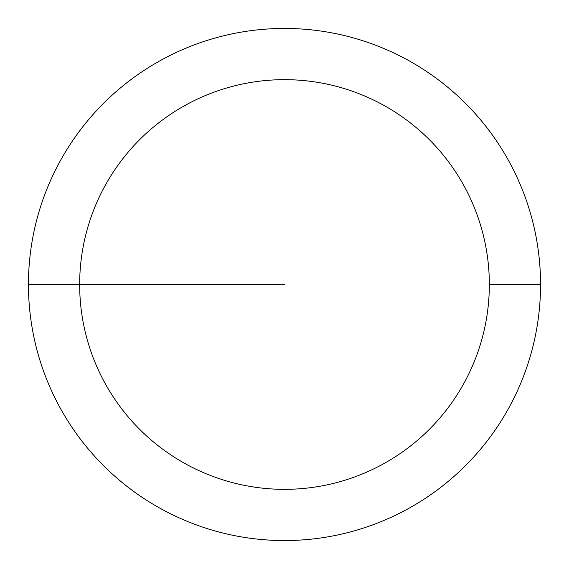<?xml version="1.0" encoding="UTF-8"?>
<svg xmlns="http://www.w3.org/2000/svg" width="569" height="569" viewBox="0 0 569 569"><rect width="100%" height="100%" fill="white"/><g stroke="black" fill="none" stroke-linecap="round" stroke-linejoin="round"><path stroke-width="0.85" d="M28.45 284.5A256.05 256.05 0 0 1 284.5 28.45A256.05 256.05 0 0 1 540.55 284.5A256.05 256.05 0 0 1 284.5 540.55A256.05 256.05 0 0 1 28.45 284.5L79.66 284.5A204.84 204.84 0 0 0 284.5 489.34A204.84 204.84 0 0 0 489.34 284.5L540.55 284.5L489.34 284.5A204.84 204.84 0 0 0 284.5 79.66A204.84 204.84 0 0 0 79.66 284.5L284.5 284.5"/></g></svg>
